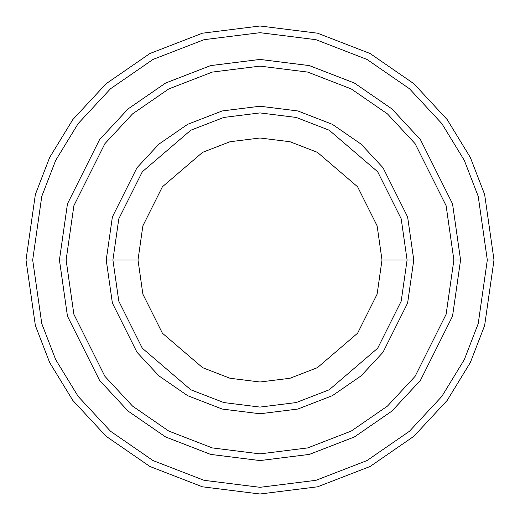<?xml version="1.0" encoding="UTF-8"?>
<svg xmlns="http://www.w3.org/2000/svg" width="520" height="520" viewBox="0 0 520 520"><rect width="100%" height="100%" fill="white"/><g stroke="black" fill="none" stroke-linecap="round" stroke-linejoin="round"><path stroke-width="0.78" d="M407.089 260L413.771 260L407.622 216.944L383.019 167.739L361.107 144.144L332.365 124.319L297.85 110.962L260 106.23L222.15 110.962L187.636 124.319L158.892 144.144L136.981 167.739L112.378 216.944L106.23 260L112.912 260L118.801 301.184L142.331 348.25L190.781 389.779L223.795 402.558L260 407.089L296.205 402.558L329.219 389.779L377.669 348.25L401.2 301.184L407.089 260L401.2 301.184L377.669 348.25L329.219 389.779L296.205 402.558L260 407.089L223.795 402.558L190.781 389.779L142.331 348.25L118.801 301.184L112.912 260L137.995 260L112.912 260L118.801 218.816L142.331 171.75L190.781 130.221L223.795 117.442L260 112.912L296.205 117.442L329.219 130.221L377.669 171.75L401.2 218.816L407.089 260L382.005 260L377.124 294.164L357.604 333.203L317.414 367.653L290.03 378.255L260 382.005L229.97 378.255L202.586 367.653L162.396 333.203L142.876 294.164L137.995 260L142.876 294.164L162.396 333.203L202.586 367.653L229.97 378.255L260 382.005L290.03 378.255L317.414 367.653L357.604 333.203L377.124 294.164L382.005 260L377.124 225.836L357.604 186.797L317.414 152.347L290.03 141.745L260 137.995L229.97 141.745L202.586 152.347L162.396 186.797L142.876 225.836L137.995 260L142.876 225.836L162.396 186.797L202.586 152.347L229.97 141.745L260 137.995L290.03 141.745L317.414 152.347L357.604 186.797L377.124 225.836L382.005 260L407.089 260L401.2 218.816L377.669 171.75L329.219 130.221L296.205 117.442L260 112.912L223.795 117.442L190.781 130.221L142.331 171.75L118.801 218.816L112.912 260L106.23 260L112.378 216.944L136.981 167.739L158.892 144.144L187.636 124.319L222.15 110.962L260 106.23L297.85 110.962L332.365 124.319L361.107 144.144L383.019 167.739L407.622 216.944L413.771 260L407.622 303.056L383.019 352.261L361.107 375.856L332.365 395.681L297.85 409.038L260 413.771L222.15 409.038L187.636 395.681L158.892 375.856L136.981 352.261L112.378 303.056L106.23 260L112.378 303.056L136.981 352.261L158.892 375.856L187.636 395.681L222.15 409.038L260 413.771L297.85 409.038L332.365 395.681L361.107 375.856L383.019 352.261L407.622 303.056L413.771 260L407.089 260M487.312 260L478.225 323.648L464.328 359.613L441.851 396.39L409.468 431.262L366.971 460.571L315.952 480.318L260 487.312L204.048 480.318L153.03 460.571L110.533 431.262L78.15 396.39L55.673 359.613L41.776 323.648L32.688 260L26 260L35.36 325.52L49.66 362.538L72.8 400.4L106.138 436.3L149.883 466.473L202.397 486.798L260 494L317.603 486.798L370.116 466.473L413.862 436.3L447.2 400.4L470.34 362.538L484.64 325.52L494 260L487.312 260L478.225 196.352L464.328 160.388L441.851 123.611L409.468 88.738L366.971 59.43L315.952 39.682L260 32.688L204.048 39.682L153.03 59.43L110.533 88.738L78.15 123.611L55.673 160.388L41.776 196.352L32.688 260L41.776 323.648L55.673 359.613L78.15 396.39L110.533 431.262L153.03 460.571L204.048 480.318L260 487.312L315.952 480.318L366.971 460.571L409.468 431.262L441.851 396.39L464.328 359.613L478.225 323.648L487.312 260L494 260L484.64 325.52L470.34 362.538L447.2 400.4L413.862 436.3L370.116 466.473L317.603 486.798L260 494L202.397 486.798L149.883 466.473L106.138 436.3L72.8 400.4L49.66 362.538L35.36 325.52L26 260L35.36 194.48L49.66 157.463L72.8 119.6L106.138 83.701L149.883 53.527L202.397 33.202L260 26L317.603 33.202L370.116 53.527L413.862 83.701L447.2 119.6L470.34 157.463L484.64 194.48L494 260L484.64 194.48L470.34 157.463L447.2 119.6L413.862 83.701L370.116 53.527L317.603 33.202L260 26L202.397 33.202L149.883 53.527L106.138 83.701L72.8 119.6L49.66 157.463L35.36 194.48L26 260L32.688 260L41.776 196.352L55.673 160.388L78.15 123.611L110.533 88.738L153.03 59.43L204.048 39.682L260 32.688L315.952 39.682L366.971 59.43L409.468 88.738L441.851 123.611L464.328 160.388L478.225 196.352L487.312 260M453.882 260L446.121 314.288L415.103 376.331L387.485 406.075L351.234 431.067L307.723 447.915L260 453.882L212.277 447.915L168.766 431.067L132.516 406.075L104.897 376.331L73.879 314.288L66.118 260L59.436 260L67.457 316.16L99.548 380.341L128.122 411.112L165.613 436.969L210.633 454.396L260 460.564L309.368 454.396L354.387 436.969L391.879 411.112L420.453 380.341L452.543 316.16L460.564 260L453.882 260L446.121 205.712L415.103 143.669L387.485 113.926L351.234 88.933L307.723 72.085L260 66.118L212.277 72.085L168.766 88.933L132.516 113.926L104.897 143.669L73.879 205.712L66.118 260L73.879 314.288L104.897 376.331L132.516 406.075L168.766 431.067L212.277 447.915L260 453.882L307.723 447.915L351.234 431.067L387.485 406.075L415.103 376.331L446.121 314.288L453.882 260L460.564 260L452.543 316.16L420.453 380.341L391.879 411.112L354.387 436.969L309.368 454.396L260 460.564L210.633 454.396L165.613 436.969L128.122 411.112L99.548 380.341L67.457 316.16L59.436 260L67.451 203.84L99.541 139.659L128.115 108.882L165.613 83.025L210.626 65.598L260 59.43L309.374 65.598L354.387 83.025L391.885 108.882L420.459 139.659L452.55 203.84L460.571 260L452.55 316.16L420.459 380.341L391.885 411.119L354.387 436.976L309.374 454.402L260 460.571L210.626 454.402L165.613 436.976L128.115 411.119L99.541 380.341L67.451 316.16L59.43 260L67.451 316.16L99.541 380.341L128.115 411.119L165.613 436.976L210.626 454.402L260 460.571L309.374 454.402L354.387 436.976L391.885 411.119L420.459 380.341L452.55 316.16L460.571 260L452.55 203.84L420.459 139.659L391.885 108.882L354.387 83.025L309.374 65.598L260 59.43L210.626 65.598L165.613 83.025L128.115 108.882L99.541 139.659L67.451 203.84L59.43 260L67.457 203.84L99.548 139.659L128.122 108.888L165.613 83.031L210.633 65.605L260 59.436L309.368 65.605L354.387 83.031L391.879 108.888L420.453 139.659L452.543 203.84L460.564 260L452.543 203.84L420.453 139.659L391.879 108.888L354.387 83.031L309.368 65.605L260 59.436L210.633 65.605L165.613 83.031L128.122 108.888L99.548 139.659L67.457 203.84L59.436 260L66.118 260L73.879 205.712L104.897 143.669L132.516 113.926L168.766 88.933L212.277 72.085L260 66.118L307.723 72.085L351.234 88.933L387.485 113.926L415.103 143.669L446.121 205.712L453.882 260"/></g></svg>

